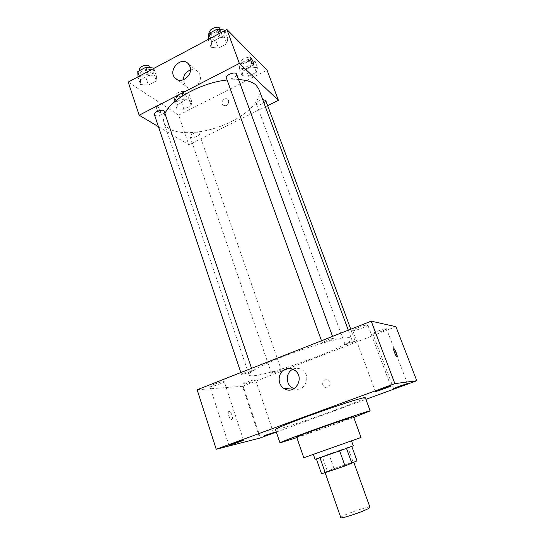 <?xml version="1.0" encoding="UTF-8"?>
<svg xmlns="http://www.w3.org/2000/svg" width="545" height="545" viewBox="0 0 545 545"><rect width="100%" height="100%" fill="white"/><g stroke="black" fill="none" stroke-linecap="round" stroke-linejoin="round"><path stroke-width="0.41" stroke-dasharray="2.73 2.04" d="M369.939 507.266C369.905 505.351 339.624 516.067 340.802 517.587M353.31 462.507L353.773 462.201C354.127 461.39 324.221 471.984 325.011 472.386C324.316 473.23 350.013 464.258 353.31 462.507M321.536 473.803L334.01 468.55L356.995 460.859M334.01 468.55L328.914 454.094L347.887 447.459L353.099 461.99M351.784 446.375L346.504 448.358M351.716 446.198L347.887 447.459M328.914 454.094L322.245 456.506L327.334 471.044M346.504 448.344L319.983 457.705L316.338 458.89L322.245 456.506M315.058 459.272L353.255 445.742M337.614 445.612L313.348 454.36L337.614 445.612M303.797 457.745L361.035 437.471M296.637 436.974C296.378 437.485 316.032 430.836 333.009 424.705L353.535 416.83M296.861 437.642L353.773 417.484M365.286 397.673C363.91 399.083 353.112 403.511 332.886 410.95C306.474 420.645 275.382 430.754 275.45 429.48M276.329 432.076L365.899 399.335M214.015 384.314C219.655 382.229 223.075 381.343 224.261 381.657C224.935 382.59 209.873 387.72 209.839 386.562L214.015 384.314M358.392 327.47C363.726 325.467 366.86 324.656 367.8 325.031C368.563 326.067 352.799 331.816 352.71 330.543C352.799 329.991 354.693 328.962 358.392 327.47M378.135 330.958C382.883 329.187 385.656 328.444 386.453 328.724C387.107 329.548 372.882 334.759 372.841 333.717C372.95 333.247 374.715 332.327 378.135 330.958M246.524 382.222C251.524 380.376 254.522 379.572 255.516 379.804C256.096 380.56 242.525 385.26 242.518 384.3L246.524 382.222M292.842 369.272L293.585 368.945C296.569 367.875 299.437 368.188 302.182 369.892C312.033 375.689 304.641 392.863 294.123 388.667M197.147 389.77L242.498 386.296L259.815 438.105M242.498 386.296L283.216 370.484M288.23 368.536L395.949 326.687M322.729 385.002C322.402 380.655 324.268 379.02 328.328 380.09C332.757 382.563 328.826 389.92 324.534 387.195L322.729 385.002M322.722 385.002C322.402 380.655 324.268 379.02 328.328 380.09C332.757 382.563 328.826 389.92 324.534 387.195L322.722 385.002M397.128 357.077C396.413 357.622 393.238 350.135 393.647 348.848L393.776 348.643M231.693 419.432L232.136 419.132C233.628 417.293 229.908 409.479 228.58 411.666C227.292 413.171 230.01 419.957 231.693 419.432L232.143 419.125C233.628 417.293 229.908 409.479 228.58 411.666C227.299 413.165 230.017 419.957 231.693 419.432M244.753 372.467L252.294 370.511C252.819 371.227 241.442 375.158 241.415 374.272L244.753 372.467M348.807 342.594L355.149 340.891C355.633 341.497 345.101 345.305 345.08 344.535L348.807 342.594M280.934 369.639L281.227 369.714C281.676 370.293 271.417 373.884 271.417 373.148C270.954 372.685 279.333 369.592 280.934 369.639M326.142 340.427C330.181 338.922 332.579 338.302 333.322 338.574C333.867 339.222 323.968 342.948 322.402 342.682L326.142 340.427M349.713 337.716L351.389 338.513C354.965 345.537 250.659 382.474 249.017 374.762C247.784 372.181 266.532 362.582 292.284 353.099C317.994 343.595 343.711 336.837 349.713 337.716M258.875 89.237C263.085 100.832 243.547 118.238 218.845 126.883C194.204 135.712 168.064 134.479 164.045 122.823C163.091 119.982 163.459 116.773 165.149 113.19M227.095 80.013L238.581 79.57M226.359 77.99L226.74 78.528C228.893 80.715 237.838 76.756 236.598 74.147M198.83 133.13L199.259 133.634C200.301 135.977 190.716 139.22 190.089 136.734C189.135 134.765 196.827 131.59 198.83 133.13M265.688 100.396C266.832 102.835 257.117 106.575 256.402 103.972C256.572 101.997 258.677 100.539 262.717 99.592M164.549 111.418C165.769 114.252 155.161 117.638 154.412 114.654M158.438 126.672L188.781 144.67L267.649 105.662M128.211 82.07L178.665 115.159L188.781 144.67M178.665 115.159L267.07 70.196M228.655 100.696L228.062 99.687C225.337 96.336 219.798 101.949 222.803 105.001C226.584 106.663 228.539 105.226 228.655 100.696L228.062 99.687C225.337 96.336 219.798 101.942 222.796 105.001C226.584 106.663 228.539 105.226 228.655 100.696M140.508 79.713L140.549 84.529L148.417 85.102L156.306 80.946L156.442 76.116L148.519 75.462L140.508 79.713L140.549 84.529L148.417 85.102L156.306 80.946L156.442 76.116L148.519 75.462L140.508 79.713L139.316 76.15M243.063 71.027L242.021 75.626L248.643 76.232L256.327 72.315L257.519 67.703L250.87 67.021L243.063 71.027L242.021 75.626L248.643 76.232L256.327 72.315L257.519 67.703L250.87 67.021L243.063 71.027L240.263 63.438L239.255 68.105L245.884 68.759L253.541 64.828L254.699 60.148L248.05 59.412L240.263 63.438M177.302 104.769L176.962 108.905L183.883 109.252L191.186 105.526L191.67 101.377L184.714 100.968L177.302 104.769L176.962 108.905L183.883 109.252L191.186 105.526L191.67 101.377L184.714 100.968L177.302 104.769L174.734 97.289L174.42 101.493L181.349 101.895L188.625 98.161L189.081 93.944L182.119 93.474L174.734 97.289M211.773 41.863L210.99 47.252L218.511 48.144L226.856 43.75L227.824 38.341L220.262 37.353L211.773 41.863L210.99 47.252L218.511 48.144L226.856 43.75L227.824 38.341L220.262 37.353L211.773 41.863L210.459 38.239M159.433 112.754L160.312 112.726C161.327 111.35 157.076 104.252 156.245 105.955C156.136 108.251 157.198 110.519 159.433 112.754L160.312 112.726C161.327 111.344 157.083 104.245 156.252 105.955C156.136 108.251 157.198 110.512 159.433 112.747M253.786 64.821C253.098 65.448 249.562 58.485 250.053 57.457L250.148 57.327M190.437 70.005C193.639 69.113 196.309 69.801 198.441 72.076L199.879 74.57C203.38 83.092 190.879 92.534 185.293 85.667L183.229 79.87M208.033 39.056L215.561 40.017L223.872 35.602L224.799 30.118M221.059 32.114L221.434 32.68C222.891 35.97 212.325 39.955 211.337 36.488C209.975 33.613 218.892 29.593 221.059 32.114M208.176 39.451L210.99 47.252M215.561 40.017L218.511 48.144M223.872 35.602L226.856 43.75M224.949 30.513L227.824 38.341M218.933 33.722L220.262 37.353M219.935 28.592C221.406 31.917 210.861 35.895 209.852 32.4M137.858 76.47L145.733 77.104L153.588 72.935L153.69 68.03M150.161 69.91L150.754 70.666C152.069 73.8 141.584 77.111 140.733 73.82C139.561 71.225 147.702 67.846 150.161 69.91M137.987 76.859L140.549 84.529M145.733 77.104L148.417 85.102M153.588 72.935L156.306 80.946M153.826 68.418L156.442 76.116M147.314 71.885L148.519 75.462M149.391 66.647C150.713 69.815 140.249 73.112 139.384 69.801M251.259 61.919L251.531 62.341C252.771 65.046 243.186 68.772 242.368 65.904C241.197 63.506 249.46 59.8 251.259 61.919M239.255 68.105L242.021 75.626M245.884 68.759L248.643 76.232M253.541 64.828L256.327 72.315M254.699 60.148L257.519 67.703M248.05 59.412L250.87 67.021M249.855 58.165L250.135 58.587C251.388 61.319 241.81 65.039 240.985 62.144C239.8 59.732 248.05 56.019 249.855 58.165M185.811 95.627L186.254 96.192C187.391 98.788 177.902 101.976 177.193 99.238C176.164 97.051 183.747 93.869 185.811 95.627M174.42 101.493L176.962 108.905M181.349 101.895L183.883 109.252M188.625 98.161L191.186 105.526M189.081 93.944L191.67 101.377M182.119 93.474L184.714 100.968M184.53 91.921L184.973 92.493C186.118 95.116 176.641 98.304 175.919 95.539C174.884 93.331 182.459 90.143 184.53 91.921M325.147 472.781L325.011 472.386M243.52 440.115L224.261 381.657M228.886 445.231L209.839 386.562M390.813 385.989L367.8 325.031M375.41 391.501L352.71 330.543M407.449 383.591L386.453 328.724M393.572 388.565L372.841 333.717M273.413 432.655L255.516 379.804M260.238 437.288L242.518 384.3M294.423 370.123L302.182 369.892M164.045 122.823L249.017 374.762M348.303 330.188L351.389 338.513M333.322 338.574L332.532 336.401M322.163 342.58L321.496 340.754M190.089 136.734L271.417 373.148M199.259 133.634L281.227 369.714M256.402 103.972L345.08 344.535M350.796 329.2L355.149 340.891M240.835 372.548L241.415 374.272M251.558 368.325L252.294 370.511M198.441 72.076L188.475 63.976M185.293 85.667L177.186 79.604M210.043 32.911L211.337 36.488M220.262 29.485L221.434 32.68M139.649 70.584L140.733 73.82M149.732 67.669L150.754 70.666M240.985 62.144L242.368 65.904M250.135 58.587L251.531 62.341M175.919 95.539L177.193 99.238M184.973 92.493L186.254 96.192"/><path stroke-width="0.82" d="M325.147 472.781L340.802 517.587C340.434 519.392 366.553 510.522 369.551 507.804L369.939 507.266L353.848 462.419M339.637 450.844L345.019 465.968L321.536 473.803L316.352 458.917M351.784 446.375L356.995 460.859L345.019 465.968M346.504 448.358L351.886 463.386M351.545 441.007L353.255 445.742C354.509 445.674 314.036 460.007 315.058 459.272L313.402 454.516M319.983 457.718L325.236 472.753M361.035 437.471L303.797 457.745L296.637 436.974C294.545 436.906 355.115 415.46 353.535 416.83L361.035 437.471M353.773 417.484L370.171 410.903C370.389 410.31 349.577 417.191 324.759 425.979C299.941 434.767 279.435 442.52 279.98 442.84L296.861 437.642M279.98 442.84L275.45 429.48C274.918 428.786 291.882 421.912 314.404 413.832C336.899 405.746 359.073 398.565 363.985 397.707L365.286 397.673L370.171 410.903M233.287 443.412L243.52 440.115C243.969 440.353 228.689 445.694 228.886 445.231L233.287 443.412M381.432 389.001L390.813 385.989C391.29 386.262 375.212 392.012 375.41 391.501L381.432 389.001M399.158 386.289L407.449 383.591C407.871 383.803 393.381 388.994 393.572 388.565L399.158 386.289M264.441 435.571L273.413 432.655L264.441 435.571M365.899 399.335L416.789 380.737L394.88 383.639L216.229 449.271L259.815 438.105L276.329 432.076M416.789 380.737L395.949 326.687L371.206 321.162L197.147 389.77L216.229 449.271M371.206 321.162L394.88 383.639M285.594 369.149C288.659 368.045 291.602 368.366 294.423 370.123C305.547 376.799 295.165 395.704 284.299 388.633C276.819 384.641 277.691 371.813 285.594 369.149M294.123 388.667L292.345 387.849C285.389 384.136 285.723 372.392 292.842 369.272M283.216 370.484L288.23 368.536M393.776 348.643L393.837 348.637C394.689 348.5 397.646 355.626 397.257 356.873C396.998 358.78 393.211 350.353 393.647 348.848L393.844 348.63C394.682 348.5 397.639 355.626 397.257 356.873L397.128 357.077M238.581 79.57C246.667 80.026 252.499 81.893 256.082 85.17L258.875 89.237L348.303 330.188M165.149 113.19C171.076 99.279 201.657 82.568 227.095 80.013M332.532 336.401L236.598 74.147C235.747 71 224.99 75.033 226.359 77.99L321.496 340.754M262.717 99.592L265.688 100.396L350.796 329.2M240.835 372.548L154.412 114.654C153.322 112.311 161.593 108.925 163.984 110.744L251.558 368.325M267.649 105.662L278.413 100.341L239.364 63.431L139.159 115.227L158.438 126.672M139.159 115.227L128.211 82.07L226.877 29.485L267.07 70.196L278.413 100.341M226.877 29.485L239.364 63.431M189.939 66.524C193.509 75.264 180.708 85.006 175.006 77.976C167.295 70.216 181.54 55.318 188.475 63.976L189.939 66.524M250.148 57.327L250.673 57.6C252.567 60.154 253.636 62.518 253.881 64.692C253.561 66.211 249.542 58.622 250.053 57.457L250.68 57.6C252.567 60.154 253.629 62.518 253.875 64.692L253.786 64.821M183.229 79.87C183.638 75.033 186.043 71.749 190.437 70.005M224.949 30.513L224.799 30.118L217.237 29.062L208.776 33.592L208.176 39.451M217.237 29.062L218.933 33.722M208.776 33.592L210.459 38.239M210.043 32.911L209.852 32.4C208.483 29.498 217.387 25.472 219.567 28.02L220.262 29.485M153.826 68.418L153.69 68.03L145.767 67.308L137.79 71.579L137.987 76.859M145.767 67.308L147.314 71.885M137.79 71.579L139.316 76.15M139.649 70.584L139.384 69.801C138.205 67.178 146.333 63.792 148.799 65.884L149.732 67.669M284.299 388.633L292.345 387.849M177.186 79.604L175.006 77.976"/></g></svg>
